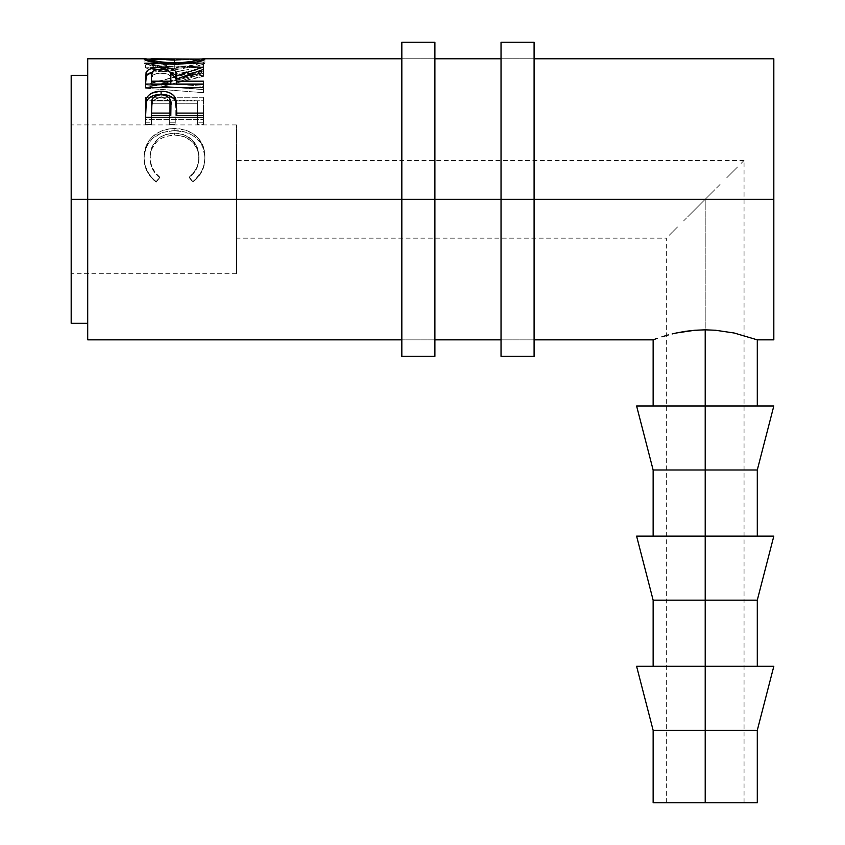 <?xml version="1.0" encoding="UTF-8"?>
<svg xmlns="http://www.w3.org/2000/svg" width="845" height="845" viewBox="0 0 845 845"><rect width="100%" height="100%" fill="white"/><g stroke="black" fill="none" stroke-linecap="round" stroke-linejoin="round"><path stroke-width="0.63" stroke-dasharray="4.22 3.17" d="M401.829 199.314L401.829 42.25L401.829 199.314L434.9 199.314L401.829 199.314L401.829 339.838L401.829 199.314L434.9 199.314L434.9 339.838L434.9 199.314L401.829 199.314L401.829 58.78L401.829 339.838L401.829 58.78L401.829 199.314L434.9 199.314L401.829 199.314L434.9 199.314L434.9 58.78L434.9 356.368L434.9 58.78L434.9 199.314L401.829 199.314L401.829 356.368L401.829 199.314M434.9 42.25L434.9 199.314L434.9 42.25M501.032 199.314L501.032 42.25L501.032 199.314L534.093 199.314L501.032 199.314L501.032 339.838L501.032 199.314L534.093 199.314L534.093 339.838L534.093 199.314L501.032 199.314L501.032 58.78L501.032 339.838L501.032 58.78L501.032 199.314L534.093 199.314L501.032 199.314L534.093 199.314L534.093 58.78L534.093 356.368L534.093 58.78L534.093 199.314L501.032 199.314L501.032 356.368L501.032 199.314M534.093 42.25L534.093 199.314L534.093 42.25M705.205 802.75L666.356 802.75L705.205 802.75L705.205 199.314L705.205 802.75L705.205 730.323L757.289 730.323L705.205 730.323L705.205 666.293L773.819 666.293L705.205 666.293L705.205 600.161L757.289 600.161L705.205 600.161L705.205 536.131L773.819 536.131L705.205 536.131L705.205 470L757.289 470L705.205 470L705.205 405.97L773.819 405.97L705.205 405.97L705.205 329.835L715.44 330.237L734.199 333.014L757.289 339.838L734.199 333.014L715.44 330.237L705.205 329.835L705.205 405.97L757.289 405.97L653.132 405.97L757.289 405.97L705.205 405.97L705.205 470L653.132 470L705.205 470L705.205 536.131L757.289 536.131L653.132 536.131L757.289 536.131L705.205 536.131L705.205 600.161L653.132 600.161L705.205 600.161L705.205 666.293L757.289 666.293L653.132 666.293L705.205 666.293L705.205 730.323L653.132 730.323L705.205 730.323L705.205 802.75L653.132 802.75L744.054 802.75L705.205 802.75L705.205 199.314L690.344 214.176L705.205 199.314L236.505 199.314L705.205 199.314L236.505 199.314L236.505 273.706L236.505 199.314L71.181 199.314L236.505 199.314L71.181 199.314L71.181 273.706L71.181 75.311L71.181 273.706L71.181 199.314L236.505 199.314L236.505 124.912L236.505 273.706L236.505 160.455L236.505 199.314L705.205 199.314L712.789 191.731L705.205 199.314L705.205 802.75L757.289 802.75L705.205 802.75M683.626 220.894L697.632 206.888L683.626 220.894M669.314 235.206L677.732 226.777L669.314 235.206M87.711 199.314L87.711 58.78L87.711 199.314L773.819 199.314L87.711 199.314L87.711 323.308L87.711 75.311L87.711 339.838L87.711 199.314M773.819 58.78L773.819 339.838L773.819 58.78M154.762 180.46L156.198 181.569L159.673 177.07L155.48 172.876L152.406 167.87L150.6 162.335L150.135 154.286L151.762 147.516L156.906 139.816L160.613 136.869L164.923 134.725L174.566 133.066L184.284 134.746L192.301 139.953L197.413 147.748L198.902 154.603L198.406 162.599L196.536 168.007L193.431 172.898L189.343 177.07L192.787 181.569L195.565 179.256L201.913 170.616L204.215 163.941L204.891 158.744L204.374 150.695L202.578 144.717L197.223 137.038L192.607 133.436L185.182 130.056L174.176 128.535L168.166 129L162.377 130.5L152.533 136.563L148.815 140.819L146.111 145.805L144.569 151.244L144.136 158.68L144.801 163.888L147.062 170.606L150.917 176.647L154.762 180.46M203.444 97.249L145.583 97.249L145.583 122.229L151.508 122.229L151.508 100.893L169.317 100.893L169.317 122.229L175.253 122.229L175.253 100.893L197.508 100.893L197.508 122.229L203.444 122.229L203.444 97.249L203.444 124.49L203.444 122.229L197.508 122.229L197.508 100.893L175.253 100.893L175.253 124.49L175.253 122.229L169.317 122.229L169.317 100.893L151.508 100.893L151.508 124.49L151.508 122.229L145.583 122.229L145.583 124.49L151.508 124.49L151.508 100.893L151.508 103.787L169.317 103.787L169.317 100.893L169.317 124.49L169.317 122.229L169.317 124.49L175.253 124.49L175.253 100.893L175.253 103.787L197.508 103.787L197.508 100.893L197.508 124.49L197.508 122.229L197.508 124.49L203.444 124.49L203.444 97.249L203.444 100.249L145.583 100.249L145.583 97.249L203.444 97.249M161.807 83.085L203.444 72.163L161.712 64.685L203.444 63.195L203.444 61.991L145.583 63.819L193.061 72.395L145.583 84.838L203.444 89.464L203.444 86.285L161.807 83.085L161.807 86.496L203.444 76.388L203.444 72.163L203.444 75.902L161.712 68.635L161.712 64.685L203.444 72.163L203.444 76.388L203.444 72.67L161.807 83.085L203.444 86.285L203.444 89.612L161.807 86.496L161.807 83.085M196.061 59.33L174.492 60.375L196.061 59.33M171.45 60.354L174.492 60.375L174.492 64.463L204.923 63.206L204.923 59.076L204.923 63.206C203.339 65.445 193.294 67.146 174.767 68.308L174.767 64.336L174.767 68.308L169.676 68.202L159.853 67.346L144.094 63.238L144.094 59.108L144.094 63.238L174.492 64.463L174.492 60.375L150.03 59.076L171.45 60.354M694.991 330.226L705.205 329.835L685.189 331.356L694.991 330.226M676.253 333.004L685.189 331.356L676.253 333.004M661.984 336.806L668.406 334.916L661.984 336.806M654.146 339.468L657.146 338.401L654.146 339.468M71.181 323.308L71.181 124.912L71.181 323.308M159.673 177.07L159.673 177.725C153.209 172.433 149.998 165.821 150.03 157.888L150.03 156.631C150.019 164.828 153.23 171.641 159.673 177.07L156.198 181.569C148.076 175.168 144.041 166.961 144.094 156.938C145.393 139.288 155.417 129.824 174.176 128.535C181.971 128.44 188.847 130.584 194.804 134.968C201.765 140.64 205.134 147.981 204.923 157.012C204.934 166.972 200.888 175.158 192.787 181.569L189.343 177.07C195.702 171.662 198.913 164.965 198.987 156.98C198.131 142.277 189.988 134.302 174.566 133.066C159.282 134.249 151.107 142.108 150.03 156.631L150.03 157.888C151.107 143.798 159.293 136.172 174.566 135.02L174.566 133.066L174.566 135.02C189.977 136.203 198.121 143.935 198.987 158.216L198.987 156.98L198.987 158.216C198.913 165.979 195.702 172.486 189.343 177.725L192.787 182.087C200.888 175.866 204.934 167.912 204.923 158.258L204.923 157.012L204.923 158.258C205.124 149.459 201.754 142.33 194.804 136.858L194.804 134.968L194.804 136.858C188.857 132.602 181.981 130.521 174.176 130.616L174.176 128.535L174.176 130.616C155.438 131.831 145.414 141.02 144.094 158.184L144.094 156.938L144.094 158.184C144.051 167.923 148.086 175.897 156.198 182.087L159.673 177.07M159.673 177.725L156.198 182.087L153.389 179.869L147.062 171.45L144.801 164.933L144.094 158.184L144.569 152.66L147.167 145.171L152.533 138.411L162.377 132.517L174.176 130.616L185.182 132.095L192.607 135.38L197.223 138.876L202.578 146.322L204.902 156.705L204.215 164.976L201.913 171.461L198.036 177.302L192.787 182.087L189.343 177.725L193.431 173.669L196.536 168.926L198.406 163.677L198.902 155.924L197.413 149.259L192.301 141.696L184.284 136.647L174.566 135.02L164.923 136.626L160.613 138.707L156.906 141.559L151.762 149.037L150.135 155.607L150.6 163.423L152.406 168.789L155.48 173.658L159.673 177.725M145.583 122.229L145.583 97.249L145.583 122.229M145.583 124.49L145.583 100.249L203.444 100.249L203.444 124.49L197.508 124.49L197.508 103.787L175.253 103.787L175.253 124.49L169.317 124.49L169.317 103.787L151.508 103.787L151.508 124.49L145.583 124.49M203.444 89.612L203.444 86.285L203.444 92.697L203.444 89.464L145.583 84.838L145.583 88.207L203.444 92.697L145.583 88.207L145.583 84.405L145.583 88.207L145.583 84.405L193.061 72.395L193.061 76.134L145.583 87.785L193.061 76.134L193.061 72.395L145.583 64.019L145.583 68.001L193.061 76.134L145.583 68.001L145.583 63.819L145.583 68.001L145.583 63.819L203.444 61.991L203.444 66.037L145.583 67.801L203.444 66.037L203.444 67.199L203.444 61.991L203.444 67.199L203.444 63.195L161.712 64.685L161.712 68.635L203.444 67.199L161.712 68.635L203.444 75.902L161.807 86.496L203.444 89.612M168.831 68.16L186.418 67.716L196.22 66.153L202.789 64.41L204.796 63.417L204.395 62.952L174.492 64.463L144.59 62.963L144.231 63.459L146.428 64.473L153.114 66.227L169.676 68.202M146.196 62.931L144.59 62.963M204.395 62.952L202.726 62.942M197.255 62.921L198.892 63.079L198.586 63.607L192.069 65.424L174.746 66.987L160.318 65.984L151.889 64.146L150.146 63.396L150.484 62.984L174.471 63.797L203.634 62.921M145.435 62.921L151.836 62.921M197.255 58.78L174.471 59.689L174.471 63.797L150.03 63.217C151.382 64.928 159.62 66.185 174.746 66.987L174.746 64.336L174.746 66.987C189.713 66.174 197.793 64.907 198.987 63.217L198.987 61.463L198.987 63.217L174.471 63.797L174.471 59.689L198.987 59.097M150.03 63.217L150.03 61.463L150.03 63.217M145.583 77.846L145.583 81.416L145.583 77.846M152.153 72.142L161.057 71.212L161.057 69.205L161.057 71.212L170.141 72.174L161.057 71.212L151.582 72.3M176.732 79.398L203.444 70.969L203.444 67.082L203.444 70.969L176.732 79.398M203.444 69.396L203.444 73.219L203.444 70.969L203.444 73.219L176.732 82.493L176.732 78.955L176.732 82.493L203.444 73.219L203.444 69.396M176.732 84.077L176.732 82.493L176.732 84.658L203.444 84.658L203.444 81.183L203.444 84.658L176.732 84.658L176.732 84.077M145.583 81.416L145.583 87.468L203.444 87.468L203.444 84.077L203.444 87.468L203.444 84.658L203.444 87.468L145.583 87.468L145.583 84.077M159.779 73.071L167.933 74.18L170.215 76.029L170.88 79.419C171.926 75.68 168.651 73.547 161.046 73.04L161.046 69.205L161.046 73.04C153.621 73.536 150.442 75.627 151.508 79.303L152.903 75.004L159.779 73.071M151.508 84.658L151.508 75.659L151.508 84.658L170.806 84.658L151.508 84.658L151.508 84.077L151.508 84.658M170.806 84.077L170.806 84.658L170.806 84.077M145.583 108.318L145.583 110.991L145.583 108.318M176.732 112.491L176.732 115.628L176.732 112.491M203.444 115.628L203.444 119.663L203.444 117.244L203.444 119.663L145.583 119.663L145.583 110.991L145.583 119.663L203.444 119.663L203.444 117.244M146.037 103.248L145.879 104.336M159.885 97.798L163.655 97.957L167.965 99.678L170.267 102.72L170.933 108.086C171.947 102.171 168.673 98.717 161.12 97.745L161.12 94.661L161.12 97.745C153.716 98.675 150.516 102.013 151.508 107.759L152.987 100.956L156.388 98.601L159.885 97.798M151.508 115.628L151.508 104.981L151.508 115.628M174.471 59.689L151.836 58.78M636.602 405.97L705.205 405.97L636.602 405.97M636.602 536.131L705.205 536.131L636.602 536.131M636.602 666.293L757.289 666.293L636.602 666.293M720.077 184.442L705.205 199.314L720.077 184.442M737.516 167.004L726.795 177.725L737.516 167.004M236.505 199.314L236.505 160.455L236.505 199.314M744.054 802.75L744.054 160.455L741.097 163.412L744.054 160.455L236.505 160.455M434.9 339.838L401.829 339.838L434.9 339.838M434.9 58.78L401.829 58.78L434.9 58.78M534.093 339.838L501.032 339.838L534.093 339.838M534.093 58.78L501.032 58.78L534.093 58.78M666.356 802.75L666.356 238.163L236.505 238.163M236.505 273.706L71.181 273.706M236.505 124.912L71.181 124.912"/><path stroke-width="1.27" d="M401.829 356.368L401.829 199.314L87.711 199.314L87.711 58.78L87.711 199.314L71.181 199.314L71.181 75.311L71.181 199.314L401.829 199.314L401.829 42.25L401.829 199.314L434.9 199.314L434.9 42.25L434.9 199.314L401.829 199.314L401.829 356.368L434.9 356.368L434.9 199.314L534.093 199.314L534.093 42.25L534.093 199.314L501.032 199.314L501.032 356.368L534.093 356.368L534.093 199.314L773.819 199.314L773.819 58.78L534.093 58.78M434.9 356.368L434.9 199.314L501.032 199.314L501.032 356.368M501.032 42.25L501.032 199.314L501.032 42.25L534.093 42.25M534.093 356.368L534.093 199.314L773.819 199.314L773.819 58.78M773.819 666.293L757.289 730.323L653.132 730.323L705.205 730.323L705.205 600.161L653.132 600.161L705.205 600.161L705.205 470L653.132 470L705.205 470L705.205 329.835L715.462 330.237L734.199 333.014L757.289 339.838L734.199 333.014L715.462 330.237L705.205 329.835L705.205 405.97L773.819 405.97L705.205 405.97L705.205 470L757.289 470L705.205 470L705.205 536.131L773.819 536.131L705.205 536.131L705.205 600.161L757.289 600.161L705.205 600.161L705.205 666.293L773.819 666.293L705.205 666.293L705.205 802.75L653.132 802.75L757.289 802.75L757.289 730.323L705.205 730.323L705.205 802.75L757.289 802.75M144.231 59.34L150.03 59.076L144.094 59.108C145.963 61.463 156.188 63.206 174.767 64.336L157.793 63.048L144.231 59.34M177.746 64.294L174.767 64.336C193.283 63.143 203.339 61.389 204.923 59.076L196.22 62.118L177.746 64.294M204.796 58.918L198.987 59.076L204.796 58.918M202.726 58.801L204.395 58.823M144.59 58.833L146.206 58.801M203.444 84.077L145.583 84.077L146.079 72.501L148.245 69.881L151.582 68.445L158.511 67.389L168.155 67.885L173.563 69.67L175.2 70.969L176.732 75.765L203.444 67.082L203.444 69.396L176.732 78.955L176.732 81.183L203.444 81.183L203.444 84.077L203.444 81.183L176.732 81.183L176.732 84.077L176.732 78.955L203.444 69.396L203.444 67.082L176.732 75.765C177.492 70.462 172.264 67.653 161.057 67.336C153.325 67.346 148.435 68.836 146.365 71.793L145.583 84.077L203.444 84.077M203.444 117.244L145.583 117.244L146.449 98.685C148.678 93.795 153.558 91.323 161.099 91.271C168.81 91.302 173.711 93.879 175.781 99.013L175.781 101.96L173.922 98.812L170.616 96.341L166.127 94.872L161.099 94.45L161.099 91.271L161.099 94.45L156.188 94.862L151.762 96.267L148.403 98.611L146.449 101.643L146.449 98.685L145.583 110.991L146.449 101.643C148.667 96.89 153.558 94.492 161.099 94.45C168.852 94.503 173.753 97.006 175.781 101.96L176.732 113.093L203.444 113.093L203.444 117.244L145.583 117.244L145.72 103.27L146.798 97.851L148.403 95.559L151.762 93.14L159.853 91.292L166.127 91.704L170.616 93.214L173.922 95.76L176.33 101.548L176.732 113.093L203.444 113.093L203.444 117.244L203.444 115.628L176.732 115.628L203.444 115.628M654.146 339.458L657.125 338.401L654.146 339.458M661.941 336.817L668.374 334.926L661.941 336.817M672.134 333.955L676.19 333.014L672.134 333.955M685.179 331.356L676.19 333.014L694.949 330.237L685.179 331.356M705.205 329.835L694.949 330.237L705.205 329.835M87.711 339.838L87.711 199.314L87.711 339.838L401.829 339.838M773.819 339.838L773.819 199.314L773.819 339.838L757.289 339.838L757.289 405.97M71.181 323.308L71.181 199.314L71.181 323.308L87.711 323.308M198.987 59.097L151.751 58.78L150.03 59.097L150.03 61.463L150.03 59.097L154.149 60.703L162.684 62.266L179.573 62.879L192.069 61.368L198.987 59.097L198.987 61.463L198.987 59.097C197.814 60.829 189.734 62.129 174.746 62.984L174.746 64.336L174.746 62.984C159.631 62.15 151.392 60.851 150.03 59.097L174.471 59.689M145.583 81.416L146.365 71.793L146.365 75.543L152.153 72.142L148.245 73.695L146.365 75.543L145.583 84.077M161.057 69.205L161.057 67.336L161.057 69.205M170.141 72.174L176.732 79.398L176.732 75.765L176.732 79.398L175.2 74.74L170.141 72.174M170.88 79.419L170.806 84.658L170.88 75.765L170.806 84.658L170.806 81.183L151.508 81.183L151.508 84.077L151.508 81.183L170.806 81.183L170.215 72.29L167.933 70.388L161.046 69.205C168.662 69.765 171.936 71.952 170.88 75.786M151.508 75.659L151.508 81.183L151.508 75.659C150.421 71.899 153.6 69.744 161.046 69.205L156.24 69.744L152.903 71.244L151.508 75.659M175.781 101.96L176.732 112.491L175.781 101.96M176.732 113.093L176.732 115.628L176.732 113.093M170.806 115.628L151.508 115.628L170.806 115.628L170.933 108.086L170.806 115.628M161.12 94.661C168.683 95.707 171.947 99.256 170.933 105.319L170.806 113.093L151.508 113.093L151.508 115.628L151.508 113.093L170.806 113.093L170.933 105.319L170.69 101.59L169.401 98.115L165.99 95.569L161.12 94.661L156.388 95.548L152.987 97.978L152.132 99.615L151.508 113.093L151.508 104.981C150.505 99.097 153.706 95.654 161.12 94.661M170.933 108.086L170.933 105.319M636.602 405.97L705.205 405.97L636.602 405.97L653.132 470L653.132 536.131M636.602 536.131L705.205 536.131L636.602 536.131L653.132 600.161L653.132 666.293M636.602 666.293L705.205 666.293L636.602 666.293L653.132 730.323L653.132 802.75M401.829 42.25L434.9 42.25M757.289 666.293L757.289 600.161L773.819 536.131M757.289 536.131L757.289 470L773.819 405.97M71.181 75.311L87.711 75.311M87.711 58.78L145.435 58.78M501.032 58.78L434.9 58.78M401.829 58.78L203.634 58.78M653.132 405.97L653.132 339.838L534.093 339.838M434.9 339.838L501.032 339.838"/></g></svg>
